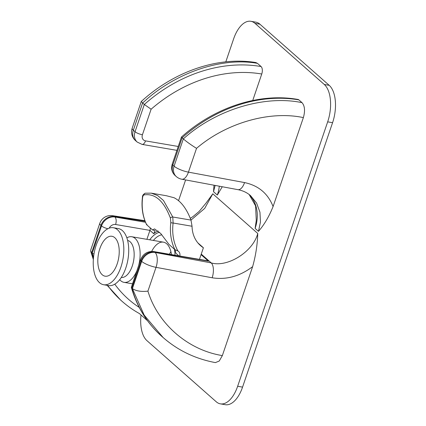 <?xml version="1.0" encoding="UTF-8"?>
<svg xmlns="http://www.w3.org/2000/svg" width="426" height="426" viewBox="0 0 426 426"><rect width="100%" height="100%" fill="white"/><g stroke="black" fill="none" stroke-linecap="round" stroke-linejoin="round"><path stroke-width="0.64" d="M117.182 263.875A20.24 10.299 -80.3 0 0 114.823 237.724A20.24 10.299 -80.3 0 0 99.86 248.592A20.24 10.299 -80.3 0 0 102.219 274.743A20.24 10.299 -80.3 0 0 117.182 263.875M120.899 267.15A28.915 14.718 99.7 0 1 103.646 284.733A28.915 14.718 99.7 0 1 96.148 245.317A28.915 14.718 99.7 0 1 113.396 227.734A28.915 14.718 99.7 0 1 120.899 267.15M113.396 227.734L118.306 228.576A28.915 14.718 99.7 0 1 125.803 267.991A28.915 14.718 99.7 0 1 108.55 285.574L103.646 284.733M121.288 277.48A18.792 9.564 -80.3 0 0 132.268 266.016A18.792 9.564 -80.3 0 0 127.619 240.44M119.706 279.674A23.132 11.774 -80.3 0 0 124.003 282.347A23.132 11.774 -80.3 0 0 136.624 271.325M138.759 265.047A23.132 11.774 -80.3 0 0 131.804 236.75A23.132 11.774 -80.3 0 0 126.857 237.846M175.006 255.195A32.962 16.774 -80.3 0 0 174.479 249.274M159.553 232.266A32.962 16.774 -80.3 0 0 149.707 239.811M170.911 251.686A23.132 11.774 -80.3 0 0 169.426 254.237M151.672 251.404A23.132 11.774 99.7 0 1 163.451 242.165A23.132 11.774 99.7 0 1 171.46 254.588M151.47 193.18L166.369 195.731L174.048 197.733C180.949 201.184 186.599 208.644 190.992 220.12L192.046 226.249A34.698 28.489 131.4 0 0 200.449 245.546A34.698 28.489 131.4 0 0 203.404 247.767L197.877 242.889M203.404 247.767L199.453 259.375M152.572 229.949L154.51 228.9L160.772 233.56L168.989 244.433L174.889 249.636A57.829 47.483 -48.6 0 1 170.815 222.463L170.416 218.123C163.898 200.955 155.123 193.212 144.095 194.9C143.322 195.151 142.827 196.045 142.603 197.573A57.829 47.483 131.4 0 0 146.672 224.747L152.572 229.949L155.107 230.711L153.717 233.709A34.698 17.658 99.7 0 1 158.206 231.009M179.799 256.015A5.783 4.75 131.4 0 0 178.558 251.399A5.783 4.75 131.4 0 0 177.844 250.898L174.889 249.636M146.672 224.747L146.959 224.358M150.218 227.873A5.783 4.75 -48.6 0 1 149.936 230.375L146.89 239.332M178.814 255.845L175.858 253.236L175.006 249.727M146.56 224.614C142.619 216.344 141.246 207.228 142.438 197.249L142.438 197.249C142.332 195.603 143.285 194.251 145.298 193.196L151.294 193.148L157.657 195.561L163.451 200.454L172.775 217.004L173.116 223.006A1.736 0.634 -172.9 0 1 170.815 222.463M142.438 197.249A1.736 0.634 7.1 0 0 142.603 197.573M145.298 193.196A1.736 1.534 79 0 0 144.095 194.9M190.252 218.384L193.005 216.573L199.166 211.413L206.062 203.069L212.798 193.809L204.704 208.399L190.986 220.098L172.775 217.004A1.736 0.996 158.4 0 0 170.416 218.123M183.324 138.897L181.465 137.028C214.784 107.139 259.525 92.591 298.046 99.466A5.783 2.945 99.7 0 1 298.871 99.876A141.677 116.341 131.4 0 0 182.104 137.822L172.834 165.064L174.09 166.172L183.324 138.897C215.753 109.658 264.514 94.769 302.018 102.655L298.871 99.876M93.518 257.373A141.677 116.341 -48.6 0 1 92.229 253.166L91.691 252.693L93.422 258.364M107.261 285.351L120.712 300.128L107.144 285.335M222.351 355.588L219.241 361.019L215.412 362.611C195.374 358.846 177.946 350.481 163.11 337.525L144.19 315.133L132.369 288.572L131.831 288.098A141.677 116.341 131.4 0 0 161.715 336.295C147.124 323.291 136.996 306.992 131.336 287.385L131.831 288.098L141.102 260.856L141.682 261.367A11.566 9.494 -48.6 0 1 155.096 252.469L211.227 262.906C227.644 267.741 253.236 251.553 257.757 233.469C257.405 244.732 255.696 255.792 252.634 266.639C239.779 276.325 226.286 280.036 212.153 277.773L156.022 267.336L147.923 291.134C157.817 323.93 188.1 350.156 222.351 355.588L252.634 266.639M139.371 313.541L147.476 320.687M208.49 261.191L154.516 251.958A11.566 9.494 131.4 0 0 141.102 260.856A5.783 1.491 18.8 0 1 140.537 259.833C143.056 253.853 147.444 251.09 153.69 251.548L207.664 260.781A5.783 2.945 99.7 0 1 208.49 261.191L201.061 254.641M144.899 220.7L112.517 215.668A11.566 11.566 0 0 0 99.79 223.368L90.717 250.025L90.679 251.202L91.691 252.693M132.369 288.572L132.406 288.61C136.091 291.043 141.262 291.885 147.923 291.134M220.402 403.859L225.306 404.7A28.915 14.718 -80.3 0 0 242.559 387.117L332.578 122.688A28.915 14.718 -80.3 0 0 329.202 85.328L259.908 24.197A28.915 14.718 -80.3 0 0 255.781 22.141L250.871 21.3A28.915 14.718 99.7 0 1 254.998 23.355L324.298 84.486A28.915 14.718 99.7 0 1 327.674 121.847L237.649 386.275A28.915 14.718 99.7 0 1 220.402 403.859A28.915 14.718 99.7 0 1 216.275 401.803L146.975 340.672A28.915 14.718 99.7 0 1 141.011 314.99M178.558 200.625L185.608 179.932M225.801 61.861L233.624 38.883A28.915 14.718 99.7 0 1 250.871 21.3M196.53 148.344L188.43 172.141L244.561 182.578C258.46 185.534 267.97 193.526 273.087 206.551L303.371 117.603C269.722 110.409 226.249 122.917 196.53 148.344C191.242 145.069 186.849 141.933 183.361 138.929M273.087 206.551C269.056 216.546 264.184 224.811 258.475 231.355L260.462 222.021L259.951 212.217L256.58 203.069L250.61 195.699C247.144 192.643 242.916 190.63 237.916 189.661L181.785 179.218A11.566 5.479 100.5 0 0 188.43 172.141A11.566 2.987 -161.2 0 1 174.09 166.172A11.566 9.494 -48.6 0 0 176.252 176.524L174.995 175.416A11.566 9.494 131.4 0 1 172.834 165.064A5.783 1.491 -161.2 0 1 172.264 164.042C170.901 168.488 171.811 172.28 174.995 175.416M258.475 231.355L255.121 228.389L256.271 220.455L255.573 205.886L249.146 194.506M302.018 102.655C304.814 105.925 305.261 110.909 303.371 117.603M261.75 74.012A135.894 111.591 131.4 0 0 151.118 109.21L144.313 104.487A141.677 116.341 -48.6 0 1 261.074 66.541A5.783 2.945 99.7 0 1 261.75 74.012L252.74 100.488M222.265 186.748L217.329 195.055L213.517 191.689L214.001 185.214M255.781 62.531L257.474 63.362C221.429 56.77 174.261 73.059 142.646 103.012L141.294 101.484C173.978 71.493 217.713 56.317 255.781 62.531M261.074 66.541L257.474 63.362M142.609 102.98L133.333 130.223L135.042 131.725L144.313 104.487L142.646 103.012M215.141 185.422L213.517 191.689M140.537 259.833L131.336 287.385M145.128 221.307L114.338 216.52A11.566 9.494 131.4 0 0 100.925 225.418L101.505 225.924L92.229 253.166L93.965 254.072M244.561 182.578A11.566 5.479 100.5 0 1 237.916 189.661M201.248 254.104L211.227 262.906A11.566 5.479 100.5 0 1 212.153 277.773M161.827 234.779A30.651 15.597 -80.3 0 0 153.36 240.44M112.517 215.668A11.566 6.284 98.8 0 1 114.338 216.52L114.919 217.026A5.783 2.945 99.7 0 1 115.595 224.497L149.936 230.375L153.717 233.709M192.046 226.249L173.116 223.006A56.094 46.061 131.4 0 0 177.844 250.898M139.542 313.637C133.263 310.165 127.459 306.07 122.113 301.363A141.677 116.341 -48.6 0 1 107.687 285.425M107.874 228.741A5.783 1.491 18.8 0 1 101.505 225.924A11.566 9.494 -48.6 0 1 114.919 217.026L145.506 222.26M153.69 251.548A5.783 2.945 99.7 0 1 154.516 251.958L155.096 252.469A11.566 5.479 100.5 0 1 156.022 267.336A11.566 2.987 18.8 0 1 141.682 261.367L132.406 288.61M99.79 223.368A11.566 2.987 18.8 0 0 100.925 225.418L91.654 252.655M329.202 85.328L324.298 84.486M259.908 24.197L254.998 23.355M332.578 122.688L327.674 121.847M242.559 387.117L237.649 386.275M212.798 193.809L257.757 233.469M114.764 284.185A135.894 111.591 131.4 0 0 139.259 307.428M115.595 224.497A5.783 4.75 131.4 0 0 109.216 228.15M151.118 109.21L142.422 134.749A5.783 4.75 131.4 0 0 145.527 140.878L178.244 146.475M217.329 195.055A39.325 32.291 131.4 0 0 219.294 186.199M249.173 194.528A39.325 32.291 -48.6 0 1 255.121 228.389M141.272 101.516L132.198 128.173A11.566 2.987 -161.2 0 0 133.333 130.223A11.566 9.494 131.4 0 0 135.495 140.575L137.204 142.076A11.566 9.494 -48.6 0 1 135.042 131.725A5.783 1.491 -161.2 0 0 142.422 134.749M145.527 140.878A5.783 2.945 99.7 0 1 142.076 144.393L137.204 142.076M132.385 283.785L124.003 282.347M163.451 242.165L131.804 236.75M163.11 337.525L161.715 336.295M122.113 301.363L120.712 300.128M181.455 137.05L172.264 164.042M176.923 150.357L142.076 144.393M93.331 259.509L90.679 251.202M132.198 128.173A11.566 11.566 0 0 0 135.495 140.575M176.252 176.524A11.566 11.566 0 0 0 181.785 179.218"/></g></svg>
